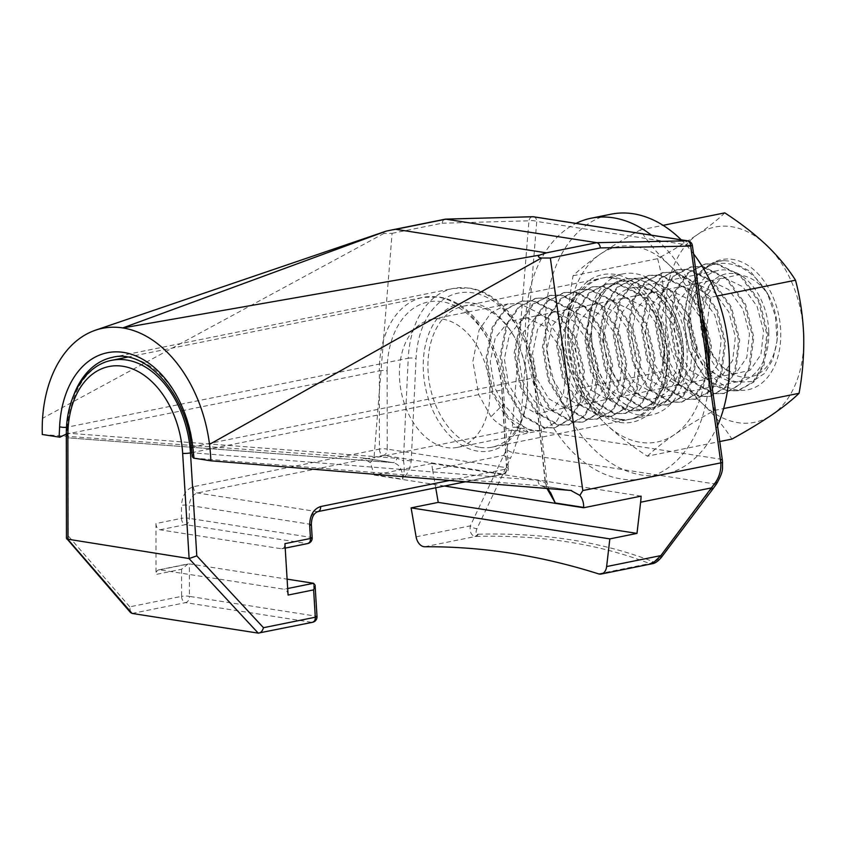<?xml version="1.0" encoding="UTF-8"?>
<svg xmlns="http://www.w3.org/2000/svg" width="846" height="846" viewBox="0 0 846 846"><rect width="100%" height="100%" fill="white"/><g stroke="black" fill="none" stroke-linecap="round" stroke-linejoin="round"><path stroke-width="0.63" stroke-dasharray="4.23 3.17" d="M768.549 295.497A54.229 36.727 78.6 0 1 768.908 296.163A54.229 36.727 78.6 0 1 777.305 337.702A54.229 36.727 78.6 0 1 741.646 376.967A54.229 36.727 78.6 0 1 705.871 338.453A54.229 36.727 78.6 0 1 712.417 281.549C720.623 273.48 730.098 271.407 740.853 275.32C751.512 276.779 760.744 283.505 768.549 295.497C759.444 279.085 747.663 268.795 733.207 264.639C723.478 262.197 714.236 263.222 705.469 267.717C685.101 282.014 678.799 321.85 690.463 351.936C699.378 374.048 711.972 386.939 728.258 390.63L738.653 390.524L753.765 382.054L764.033 365.102L767.904 334.181L759.666 301.366L741.212 275.51L717.165 263.624L705.712 263.941L688.697 272.793L676.684 290.093L670.455 321.501L676.345 354.791L692.451 381.112L714.14 393.485L724.536 393.379L739.658 384.909L749.926 367.957L753.786 337.036L745.548 304.222L727.095 278.366L703.047 266.479L691.594 266.797L674.59 275.648L662.566 292.949L656.348 324.356L662.238 357.647L678.344 383.968L700.033 396.34L710.418 396.235L725.54 387.764L735.808 370.812L739.679 339.891L731.441 307.066L712.977 281.221L688.94 269.335L677.487 269.652L660.472 278.503L648.459 295.804L642.23 327.201L648.121 360.502L664.226 386.823L685.916 399.185L696.311 399.09L711.433 390.619L721.691 373.668L725.561 342.736L717.323 309.922L698.87 284.076L674.822 272.179L663.37 272.497L646.355 281.358L634.341 298.659L628.123 330.056L634.003 363.346L650.109 389.678L671.798 402.04L682.193 401.935L697.316 393.464L707.584 376.523L711.454 345.591L703.206 312.777L684.752 286.931L660.705 275.035L649.252 275.352L632.248 284.203L620.224 301.514L614.006 332.912L619.896 366.202L636.002 392.533L657.691 404.896L668.076 404.79L683.198 396.319L693.466 379.368L697.337 348.446L689.099 315.632L670.635 289.787L646.598 277.89L635.145 278.207L618.13 287.058L606.117 304.37L599.888 335.767L605.778 369.057L621.884 395.378L643.573 407.751L653.969 407.645L669.091 399.175L679.349 382.223L683.219 351.302L674.981 318.487L656.528 292.631L632.48 280.745L621.027 281.062L604.012 289.914L591.999 307.214L585.781 338.622L591.661 371.912L607.766 398.233L629.456 410.606L639.851 410.5L654.973 402.03L665.242 385.078L669.112 354.157L660.863 321.343L642.41 295.487L618.363 283.6L606.91 283.918L589.905 292.769L577.881 310.07L571.663 341.477L577.554 374.767L593.659 401.089L615.349 413.461L625.744 413.356L640.856 404.885L651.124 387.933L654.994 357.012L646.756 324.187L628.292 298.342L604.255 286.456L592.803 286.773L575.788 295.624L563.774 312.925L557.546 344.333L563.436 377.623L579.542 403.944L601.231 416.306L611.626 416.211L626.749 407.74L637.006 390.789L640.877 359.857L632.639 327.042L614.185 301.197L590.138 289.3L578.685 289.618L561.681 298.479L549.657 315.78L543.439 347.177L549.318 380.467L565.424 406.799L587.124 419.161L597.509 419.056L612.631 410.585L622.899 393.644L626.77 362.712L618.521 329.898L600.068 304.052L576.031 292.156L564.578 292.473L547.563 301.335L535.539 318.635L529.321 350.033L535.211 383.323L551.317 409.654L573.006 422.017L583.402 421.911L598.513 413.44L608.782 396.488L612.652 365.567L604.414 332.753L585.961 306.908L561.913 295.011L550.46 295.328L533.445 304.179L521.432 321.491L515.203 352.888L521.094 386.178L537.199 412.499L558.889 424.872L569.284 424.766L584.406 416.295L594.664 399.344L598.534 368.422L590.297 335.608L571.843 309.752L547.796 297.866L536.343 298.183L519.338 307.035L507.314 324.346L501.096 355.743L506.987 389.033L523.082 415.354L544.782 427.727L555.166 427.621L570.289 419.151L580.557 402.199L584.427 371.278L576.189 338.463L557.726 312.608L533.689 300.721L522.236 301.039L505.221 309.89L493.197 327.19L486.979 358.598L492.869 391.888L508.975 418.21L530.664 430.582L541.059 430.477L556.171 422.006L566.439 405.054L570.31 374.133L562.072 341.308L543.618 315.463L519.571 303.577L508.118 303.894L491.103 312.745L479.09 330.046L472.861 361.454L478.751 394.744L491.018 416.74C499.267 426.024 509.979 431.143 523.156 432.095L528.052 432.179L503.55 403.976L504.057 414.096C512.211 423.412 519.465 429.229 525.821 431.555L528.052 432.179M504.057 414.096L491.801 392.1L485.911 358.81L492.139 327.413L504.153 310.101L521.168 301.25L532.62 300.933L556.657 312.83L575.121 338.675L583.359 371.489L579.489 402.421L569.221 419.362L554.098 427.833L543.714 427.939L522.014 415.576L505.919 389.245L500.028 355.955L506.246 324.557L518.27 307.257L535.275 298.395L546.728 298.078L570.775 309.974L589.228 335.82L597.466 368.634L593.606 399.566L583.338 416.518L568.216 424.988L557.821 425.083L536.131 412.721L520.026 386.4L514.135 353.099L520.364 321.702L532.377 304.401L549.392 295.55L560.845 295.222L584.893 307.119L603.346 332.964L611.584 365.789L607.714 396.711L597.445 413.662L582.334 422.133L571.938 422.239L550.249 409.866L534.143 383.545L528.253 350.255L534.471 318.847L546.495 301.546L563.51 292.695L574.963 292.378L599 304.264L617.464 330.12L625.702 362.934L621.831 393.855L611.563 410.807L596.441 419.278L586.056 419.383L564.356 407.011L548.25 380.689L542.371 347.399L548.589 315.992L560.612 298.691L577.617 289.84L589.07 289.522L613.117 301.409L631.571 327.265L639.809 360.079L635.938 391L625.68 407.952L610.558 416.422L600.163 416.528L578.474 404.155L562.368 377.834L556.478 344.544L562.706 313.147L574.72 295.836L591.735 286.984L603.187 286.667L627.224 298.564L645.688 324.409L653.926 357.224L650.056 388.145L639.788 405.097L624.676 413.567L614.281 413.673L592.591 401.311L576.486 374.979L570.595 341.689L576.813 310.292L588.837 292.98L605.842 284.129L617.305 283.812L641.342 295.709L659.795 321.554L668.044 354.368L664.173 385.3L653.905 402.241L638.783 410.712L628.398 410.818L606.698 398.455L590.593 372.124L584.713 338.834L590.931 307.436L602.955 290.136L619.959 281.274L631.412 280.957L655.46 292.853L673.913 318.699L682.151 351.513L678.281 382.445L668.023 399.397L652.901 407.867L642.505 407.962L620.816 395.6L604.71 369.279L598.82 335.978L605.049 304.581L617.062 287.28L634.077 278.429L645.53 278.101L669.567 289.998L688.031 315.844L696.269 348.658L692.398 379.59L682.13 396.541L667.018 405.012L656.623 405.118L634.934 392.745L618.828 366.424L612.938 333.134L619.156 301.726L631.179 284.425L648.184 275.574L659.637 275.257L683.684 287.143L702.138 312.999L710.386 345.813L706.516 376.734L696.247 393.686L681.125 402.157L670.73 402.262L649.041 389.89L632.935 363.569L627.055 330.278L633.273 298.871L645.287 281.57L662.302 272.719L673.754 272.401L697.802 284.288L716.255 310.144L724.493 342.958L720.623 373.879L710.365 390.831L695.243 399.301L684.848 399.407L663.158 387.034L647.053 360.713L641.162 327.423L647.391 296.026L659.404 278.715L676.419 269.863L687.872 269.546L711.909 281.432L730.373 307.288L738.611 340.103L734.74 371.024L724.472 387.976L709.35 396.446L698.965 396.552L677.276 384.179L661.17 357.858L655.28 324.568L661.498 293.171L673.522 275.859L690.526 267.008L701.979 266.691L726.027 278.588L744.48 304.433L752.729 337.247L748.858 368.179L738.59 385.12L723.467 393.591L713.072 393.697L691.383 381.335L675.277 355.003L669.398 321.713L675.616 290.315L687.629 273.015L704.644 264.153L716.097 263.836L740.144 275.733L758.598 301.578L766.836 334.392L762.965 365.324L752.707 382.265L737.585 390.746L727.19 390.841L705.501 378.479L689.395 352.148L683.505 318.857L689.733 287.46L701.746 270.16L718.762 261.308L724.726 260.653L730.13 261.213L750.656 271.545L767.216 292.917L775.465 316.309L777.062 340.716L772.969 359.339L764.382 373.551L752.358 381.514L738.431 382.223C706.124 378.12 686.201 308.853 712.417 281.549M442.627 319.132A65.301 44.225 78.6 0 1 489.252 382.487A65.301 44.225 78.6 0 1 457.591 447.354A65.301 44.225 78.6 0 1 446.667 447.566A65.301 44.225 78.6 0 1 400.042 384.211A65.301 44.225 78.6 0 1 431.703 319.344A65.301 44.225 78.6 0 1 442.627 319.132M724.726 260.653A65.301 44.225 -101.4 0 0 719.047 261.245A65.301 44.225 -101.4 0 0 705.469 267.717M311.37 524.668A5.531 0.814 176.5 0 0 309.837 524.203L189.314 505.39C189.906 498.77 192.624 494.624 197.446 492.964L383.418 455.37L502.958 474.024L316.986 511.619C312.227 513.289 309.848 517.488 309.837 524.203L310.641 537.326L189.324 518.387L189.314 505.39A5.531 1.153 -0.1 0 0 181.488 505.369L181.499 518.365L155.96 523.526L156.024 574.445L181.562 569.273L188.129 563.912L189.208 563.859L159.683 569.834L284.097 589.25L287.682 588.52M313.464 583.254L315.473 616.057L189.419 596.388L189.377 563.88L287.111 579.14M159.683 569.834A5.531 3.744 -101.4 0 0 158.762 569.844A5.531 3.744 -101.4 0 0 156.024 574.445M155.96 523.526A5.531 3.744 -101.4 0 0 159.968 529.797L281.284 548.737A5.531 3.744 -101.4 0 0 282.204 548.716A5.531 3.744 -101.4 0 0 284.933 543.661M288.084 595.055A5.531 3.744 -101.4 0 0 284.097 589.25M181.562 569.273L181.594 596.356L129.776 606.836L130.485 612.515M129.776 606.836L68.156 535.782L66.453 538.236M740.853 275.32L738.283 274.855L720.136 278.958L706.949 295.095L701.937 319.016L706.135 344.375L718.095 364.446L734.296 373.9L750.095 370.284L760.924 354.611L763.589 331.167L757.043 306.284L742.725 286.688L724.176 277.71L706.029 281.803L692.842 297.951L687.83 321.871L692.017 347.23L703.978 367.301L720.179 376.756L735.978 373.139L746.817 357.467L749.471 334.022L742.925 309.139L728.618 289.544L710.058 280.565L691.912 284.658L678.725 300.806L673.712 324.727L677.91 350.085L689.86 370.157L706.072 379.611L721.86 375.994L732.699 360.322L735.354 336.877L728.808 311.994L714.5 292.399L695.941 283.421L677.794 287.513L664.607 303.651L659.594 327.582L663.793 352.941L675.753 373.001L691.954 382.466L707.753 378.839L718.582 363.177L721.247 339.732L714.701 314.839L700.382 295.254L681.834 286.276L663.687 290.368L650.5 306.506L645.487 330.437L649.675 355.796L661.635 375.857L677.836 385.321L693.635 381.694L704.475 366.032L707.129 342.577L700.583 317.694L686.275 298.109L667.716 289.12L649.569 293.224L636.382 309.361L631.37 333.282L635.568 358.651L647.518 378.712L663.729 388.166L679.518 384.549L690.357 368.888L693.011 345.432L686.466 320.549L672.158 300.965L653.598 291.976L635.452 296.079L622.265 312.216L617.252 336.137L621.45 361.506L633.411 381.567L649.612 391.021L665.411 387.405L676.24 371.743L678.904 348.288L672.359 323.405L658.051 303.809L639.491 294.831L621.345 298.924L608.158 315.072L603.145 338.992L607.333 364.351L619.293 384.422L635.505 393.876L651.293 390.26L662.132 374.588L664.787 351.143L658.241 326.26L643.933 306.664L625.374 297.686L607.227 301.779L594.04 317.927L589.028 341.847L593.226 367.206L605.186 387.278L621.387 396.732L637.175 393.115L648.015 377.443L650.669 353.998L644.134 329.115L629.815 309.52L611.256 300.542L593.12 304.634L579.922 320.771L574.92 344.703L579.108 370.062L591.068 390.122L607.269 399.587L623.068 395.96L633.897 380.298L636.562 356.853L630.016 331.96L615.708 312.375L597.149 303.397L579.002 307.489L565.815 323.627L560.803 347.558L564.991 372.917L576.951 392.978L593.162 402.442L608.951 398.815L619.79 383.153L622.445 359.709L615.899 334.815L601.591 315.23L583.031 306.241L564.885 310.345L551.698 326.482L546.685 350.413L550.883 375.772L562.844 395.833L579.045 405.297L594.833 401.67L605.673 386.009L608.337 362.553L601.792 337.67L587.473 318.085L568.924 309.097L550.778 313.2L537.58 329.337L532.578 353.258L536.766 378.627L548.726 398.688L564.927 408.142L580.726 404.525L591.555 388.864L594.22 365.409L587.674 340.526L573.366 320.93L554.807 311.952L536.66 316.055L523.473 332.192L518.461 356.113L522.648 381.472L534.609 401.543L550.82 410.997L566.609 407.381L577.448 391.709L580.102 368.264L573.556 343.381L559.248 323.785L540.689 314.807L522.542 318.9L509.355 335.048L504.343 358.968L508.541 384.327L520.502 404.399L536.702 413.853L552.501 410.236L563.33 394.564L565.995 371.119L559.449 346.236L545.131 326.641L526.582 317.662L508.435 321.755L495.248 337.903L490.236 361.824L494.424 387.182L503.55 403.976L491.018 416.729M619.758 422.429A75.262 50.972 -101.4 0 0 669.514 356.536A75.262 50.972 -101.4 0 0 615.105 274.4A75.262 50.972 -101.4 0 0 565.614 328.883A75.262 50.972 -101.4 0 0 577.268 386.527A75.262 50.972 -101.4 0 0 619.758 422.429M612.811 278.144A71.942 48.719 78.6 0 1 664.184 347.949A71.942 48.719 78.6 0 1 629.297 419.415A71.942 48.719 78.6 0 1 617.263 419.648A71.942 48.719 78.6 0 1 576.644 385.332A71.942 48.719 78.6 0 1 565.509 330.236A71.942 48.719 78.6 0 1 600.776 278.376A71.942 48.719 78.6 0 1 612.811 278.144M473.03 303.122A75.262 50.972 78.6 0 1 515.521 339.013A75.262 50.972 78.6 0 1 527.174 396.658A75.262 50.972 78.6 0 1 477.683 451.151A75.262 50.972 78.6 0 1 423.264 369.004A75.262 50.972 78.6 0 1 473.03 303.122M479.978 447.397A71.942 48.719 -101.4 0 0 492.012 447.164A71.942 48.719 -101.4 0 0 527.28 395.315A71.942 48.719 -101.4 0 0 516.145 340.208A71.942 48.719 -101.4 0 0 475.526 305.903A71.942 48.719 -101.4 0 0 463.492 306.136A71.942 48.719 -101.4 0 0 428.605 377.602A71.942 48.719 -101.4 0 0 479.978 447.397M641.12 496.137L431.714 463.46A66.411 44.975 -101.4 0 0 432.592 469.752L503.835 455.349A5.531 2.506 -154.6 0 0 510.498 458.109L513.311 452.504L519.782 431.217L520.089 428.065A5.531 1.586 4.6 0 0 512.285 427.442L506.595 449.289L470.323 525.863C469.604 531.806 471.127 535.307 474.923 536.364L475.812 536.417C507.981 535.55 538.595 537.379 567.655 541.905C596.705 546.442 624.02 553.654 649.591 563.542L652.869 563.584M598.524 573.863L649.591 563.542A5.531 4.209 111.1 0 0 652.795 561.48C601.178 541.588 542.963 532.504 478.149 534.228L477.694 534.196C475.875 533.657 475.642 531.796 476.985 528.623L510.498 458.109M416.105 536.829L470.323 525.863A5.531 2.506 -154.6 0 0 476.985 528.623M444.414 486.027L374.249 475.082L431.714 463.46M546.928 488.438L545.437 482.083L534.069 377.03A85.774 58.088 -101.4 0 0 472.703 292.779A85.774 58.088 -101.4 0 0 416.063 358.619L411.209 461.133C410.067 468.853 407.201 474.86 402.601 479.143C402.738 469.371 399.354 463.851 392.438 462.572L66.337 437.71L392.66 462.603A5.531 3.955 -85.6 0 0 396.901 458.278L403.394 460.753L408.248 358.228A5.531 1.417 -177.3 0 1 416.063 358.619M383.989 231.709L383.925 233.433L392.089 233.327L373.995 457.95L370.326 462.688L374.207 474.712A66.411 44.975 -101.4 0 0 374.249 475.082M370.326 462.688L363.029 457.982L42.3 434.506M383.925 233.433L42.575 418.305M432.592 469.752L435.711 487.793M393.2 462.667L392.438 462.572A5.531 3.955 -85.6 0 0 392.66 462.603L363.759 458.067M193.575 458.12L541.292 485.805L547.859 488.523M411.209 461.133A5.531 1.417 2.7 0 0 403.394 460.753C404.705 466.738 404.441 472.872 402.601 479.143L374.207 474.712M73.782 395.019A91.315 61.843 -101.4 0 0 67.426 427.135L408.248 358.228A91.315 61.843 78.6 0 1 453.276 288.444A91.315 61.843 78.6 0 1 468.547 288.148A91.315 61.843 78.6 0 1 533.868 377.834L545.236 482.886A5.531 0.55 -6.2 0 0 546.95 482.294L546.95 482.294A5.531 0.55 -6.2 0 0 545.437 482.083M192.338 456.597L193.713 452.896L538.141 480.317L545.236 482.886L550.693 492.858C549.699 491.97 548.451 488.449 546.95 482.294L535.581 377.242A5.531 0.55 -6.2 0 0 534.069 377.03M66.326 434.04L67.151 433.141L396.901 458.278M722.251 459.431L520.089 428.065L536.734 221.43L690.896 245.499L721.035 462.625C721.289 470.545 719.269 477.662 714.965 483.975L659.996 557.186C657.575 560.189 655.312 561.659 653.207 561.585L652.795 561.48M716.562 483.849A5.531 1.597 34.8 0 1 714.965 483.975L513.311 452.504A5.531 2.284 27.9 0 1 506.595 449.289M424.745 546.749L475.812 536.417A5.531 3.585 88.4 0 0 478.149 534.228M392.089 233.327L442.12 223.217C442.648 220.436 443.949 219.082 446.022 219.156M661.477 557.239A5.531 1.364 37 0 1 659.996 557.186M712.501 489.453A5.531 1.364 37 0 1 711.031 489.411M651.357 235.146A132.811 89.951 78.6 0 1 702.392 317.176M709.434 367.661A132.811 89.951 78.6 0 1 643.753 478.593A132.811 89.951 78.6 0 1 621.535 479.026A132.811 89.951 78.6 0 1 528.412 361.75A132.811 89.951 78.6 0 1 576.02 223.397M681.21 239.809A132.811 89.951 78.6 0 1 693.551 253.832M717.545 425.686A132.811 89.951 78.6 0 1 663.708 474.553A132.811 89.951 78.6 0 1 641.49 474.987A132.811 89.951 78.6 0 1 546.653 346.13A132.811 89.951 78.6 0 1 611.066 214.197M639.608 415.122A71.942 48.719 78.6 0 1 588.245 345.327A71.942 48.719 78.6 0 1 623.132 273.861A71.942 48.719 78.6 0 1 635.156 273.628A71.942 48.719 78.6 0 1 686.529 343.423A71.942 48.719 78.6 0 1 651.642 414.889A71.942 48.719 78.6 0 1 639.608 415.122M619.653 419.161A71.942 48.719 78.6 0 1 568.29 349.366A71.942 48.719 78.6 0 1 603.177 277.9A71.942 48.719 78.6 0 1 615.211 277.668A71.942 48.719 78.6 0 1 666.574 347.463A71.942 48.719 78.6 0 1 631.687 418.929A71.942 48.719 78.6 0 1 619.653 419.161M591.629 337.163A66.411 44.975 78.6 0 1 624.422 279.243A66.411 44.975 78.6 0 1 683.547 351.513A66.411 44.975 78.6 0 1 650.743 409.422A66.411 44.975 78.6 0 1 591.629 337.163M683.346 351.555A66.411 44.975 -101.4 0 0 624.221 279.286A66.411 44.975 -101.4 0 0 591.428 337.205A66.411 44.975 -101.4 0 0 650.542 409.464A66.411 44.975 -101.4 0 0 683.346 351.555M603.547 337.226A56.449 38.229 78.6 0 1 631.433 287.989A56.449 38.229 78.6 0 1 681.686 349.419A56.449 38.229 78.6 0 1 653.799 398.646A56.449 38.229 78.6 0 1 603.547 337.226M688.803 317.514A66.411 44.975 78.6 0 1 732.71 259.384A66.411 44.975 78.6 0 1 780.721 331.865A66.411 44.975 78.6 0 1 736.813 389.995A66.411 44.975 78.6 0 1 688.803 317.514M768.792 331.801A56.449 38.229 -101.4 0 0 718.54 270.382A56.449 38.229 -101.4 0 0 690.664 319.608A56.449 38.229 -101.4 0 0 740.916 381.038A56.449 38.229 -101.4 0 0 768.792 331.801M716.763 296.111L710.968 297.284C695.306 287.122 681.379 276.335 669.186 264.925C657.3 253.409 647.655 241.766 640.242 229.964C625.173 238.276 611.838 246.345 600.248 254.16C588.975 261.932 579.912 269.134 573.08 275.764C569.548 295.148 568.004 314.437 568.449 333.62C569.242 352.972 571.97 371.383 576.634 388.874L661.181 371.785C676.832 381.937 690.759 392.724 702.952 404.145C714.838 415.65 724.483 427.304 731.896 439.095M576.634 388.874C584.068 400.697 593.723 412.351 605.577 423.835C617.813 435.267 631.729 446.064 647.359 456.195L719.756 441.549M647.359 456.195C654.212 449.543 663.264 442.342 674.516 434.59C686.138 426.744 699.473 418.685 714.521 410.395L723.616 408.555M710.968 297.284C707.425 316.668 705.881 335.947 706.325 355.14C707.119 374.482 709.857 392.904 714.521 410.395M640.242 229.964L663.105 225.343M724.789 212.875C717.937 219.516 708.885 226.717 697.622 234.479C686 242.316 672.665 250.384 657.628 258.675C662.323 276.388 665.062 294.81 665.823 313.929C666.236 333.356 664.692 352.645 661.181 371.785M573.08 275.764L657.628 258.675M766.561 245.234A99.617 67.458 78.6 0 1 803.7 335.45A99.617 67.458 78.6 0 1 771.901 414.9A99.617 67.458 78.6 0 1 702.952 404.145A99.617 67.458 78.6 0 1 665.823 313.929A99.617 67.458 78.6 0 1 697.622 234.479A99.617 67.458 78.6 0 1 766.561 245.234M706.325 355.14A99.617 67.458 78.6 0 1 674.516 434.59A99.617 67.458 -101.4 0 1 605.577 423.835A99.617 67.458 -101.4 0 1 568.449 333.62A99.617 67.458 -101.4 0 1 600.248 254.16A99.617 67.458 -101.4 0 1 669.186 264.925A99.617 67.458 -101.4 0 1 706.325 355.14M449.712 480.454L506.606 468.948L501.763 389.974A88.544 59.971 -101.4 0 0 437.921 297.083A88.544 59.971 -101.4 0 0 423.106 297.369A88.544 59.971 -101.4 0 0 379.315 370.865L68.029 433.797A88.544 59.971 78.6 0 1 111.82 360.301M387.14 370.886A83.014 56.217 78.6 0 1 442.077 301.715A83.014 56.217 78.6 0 1 501.932 388.8L506.775 467.775L387.235 449.12L387.14 370.886A5.531 1.153 -0.1 0 0 379.315 370.865L379.41 449.099L193.438 486.693C186.215 489.189 182.239 495.407 181.488 505.369M66.326 434.633A5.531 1.153 179.9 0 1 68.029 433.797L68.156 535.782M465.564 481.755L503.878 474.003A5.531 5.531 0 0 0 508.309 468.24A5.531 0.814 -3.5 0 0 506.775 467.775A5.531 3.944 98.9 0 1 502.958 474.024A5.531 3.744 -101.4 0 0 503.878 474.003A5.531 3.744 -101.4 0 0 506.606 468.948A5.531 0.814 -3.5 0 0 508.309 468.24L503.465 389.266A5.531 0.814 -3.5 0 1 501.763 389.974L191.905 452.621M317.906 511.608A5.531 3.744 -101.4 0 1 316.986 511.619L197.446 492.964A5.531 3.744 78.6 0 1 193.438 486.693M132.124 613.445L185.602 602.638L311.656 622.307L258.178 633.115M159.968 529.797L185.507 524.636L306.823 543.566L281.284 548.737M317.007 616.523A5.531 0.814 176.5 0 0 315.473 616.057A5.531 3.944 -81.1 0 1 311.656 622.307A5.531 3.744 -101.4 0 0 312.576 622.286M181.594 596.356A5.531 3.744 -101.4 0 0 185.602 602.638A5.531 3.944 -81.1 0 0 189.419 596.388A5.531 1.153 -0.1 0 0 181.594 596.356M312.174 537.792A5.531 0.814 176.5 0 0 310.641 537.326A5.531 3.944 -81.1 0 1 306.823 543.566A5.531 3.744 -101.4 0 0 307.754 543.555M181.499 518.365A5.531 3.744 -101.4 0 0 185.507 524.636A5.531 3.944 -81.1 0 0 189.324 518.387A5.531 1.153 -0.1 0 0 181.499 518.365M379.41 449.099A5.531 3.744 -101.4 0 0 383.418 455.37A5.531 3.944 -81.1 0 0 387.235 449.12A5.531 1.153 -0.1 0 0 379.41 449.099M127.281 357.171L423.106 297.369L438.947 297.052C471.952 301.335 501.371 344.597 503.465 389.266A5.531 0.814 -3.5 0 0 501.932 388.8M653.207 561.585A5.531 3.944 -81.1 0 1 650.426 563.753M477.694 534.196A5.531 3.944 -81.1 0 1 474.923 536.364M127.725 357.054A91.315 61.843 -101.4 0 0 112.455 357.35L453.276 288.444L469.572 288.126C502.006 292.42 531.373 333.176 535.581 377.242A5.531 0.55 -6.2 0 1 533.868 377.834L193.047 446.741A91.315 61.843 -101.4 0 0 127.725 357.054M538.141 480.317A5.531 3.786 -85.4 0 0 541.292 485.805L570.701 490.394M442.12 223.217L528.94 220.806L512.285 427.442M519.782 431.217A5.531 1.227 8.6 0 0 511.989 430.054L373.995 457.95M363.029 457.982L392.438 462.572M193.713 452.896L193.047 446.741A5.531 0.55 173.8 0 0 191.333 447.333M66.548 427.272A5.531 1.417 2.7 0 0 67.426 427.135L67.151 433.141M533.604 216.777A5.531 3.944 98.9 0 1 536.734 221.43A5.531 1.586 4.6 0 0 528.94 220.806A5.531 3.923 88.4 0 1 532.589 216.713M692.388 245.53L690.896 245.499A5.531 3.944 98.9 0 0 687.766 240.835M722.569 462.519L721.035 462.625M768.908 296.163L767.216 292.917M777.305 337.702L777.062 340.716M737.585 390.746L738.653 390.524M457.591 447.354L541.059 430.477M431.703 319.344L508.118 303.894M554.098 427.833L555.166 427.621M568.216 424.988L569.284 424.766M582.334 422.133L583.402 421.911M596.441 419.278L597.509 419.056M610.558 416.422L611.626 416.211M624.676 413.567L625.744 413.356M638.783 410.712L639.851 410.5M652.901 407.867L653.969 407.645M667.018 405.012L668.076 404.79M681.125 402.157L682.193 401.935M695.243 399.301L696.311 399.09M709.35 396.446L710.418 396.235M723.467 393.591L724.536 393.379M521.168 301.25L522.236 301.039M535.275 298.395L536.343 298.183M549.392 295.55L550.46 295.328M563.51 292.695L564.578 292.473M577.617 289.84L578.685 289.618M591.735 286.984L592.803 286.773M605.842 284.129L606.91 283.918M619.959 281.274L621.027 281.062M634.077 278.429L635.145 278.207M648.184 275.574L649.252 275.352M662.302 272.719L663.37 272.497M676.419 269.863L677.487 269.652M690.526 267.008L691.594 266.797M704.644 264.153L705.712 263.941M158.762 569.844L188.129 563.912M282.204 548.716L285.208 548.113M516.145 340.208L515.521 339.013M527.28 395.315L527.174 396.658M492.012 447.164L629.297 419.415M463.492 306.136L600.776 278.376M571.526 490.5L542.085 485.9L547.214 488.47M576.644 385.332L577.268 386.527M565.509 330.236L565.614 328.883M643.753 478.593L663.708 474.553M603.177 277.9L623.132 273.861M631.687 418.929L651.642 414.889M631.433 287.989L718.54 270.382M653.799 398.646L740.916 381.038"/><path stroke-width="1.27" d="M287.682 588.52L313.623 583.275L315.082 585.21L313.623 589.884L288.084 595.055L284.933 543.661L310.471 538.49L309.668 525.366C309.826 515.32 313.475 509.049 320.634 506.543L449.712 480.454M66.749 539.018L189.123 558.561L182.662 453.35A83.014 56.217 -101.4 0 0 122.818 366.265A83.014 56.217 -101.4 0 0 67.87 435.436A5.531 1.153 179.9 0 1 66.326 434.633L66.453 538.236L130.485 612.515L132.124 613.445L258.22 633.125L312.576 622.286A5.531 3.744 -101.4 0 0 315.304 617.231L313.623 589.884M287.111 579.14L313.623 583.275M189.007 558.55L258.22 633.125C260.653 633.062 262.408 631.253 263.476 627.7L315.304 617.231A5.531 0.814 176.5 0 0 317.007 616.523L315.082 585.21M189.123 558.561L196.79 555.864L263.476 627.7M320.634 506.543A5.531 3.744 -101.4 0 1 317.906 511.608L317.906 511.608C313.655 513.247 311.476 517.604 311.37 524.668A5.531 0.814 176.5 0 1 309.668 525.366M424.745 546.749A1106.79 749.588 78.6 0 1 511.418 553.284A1106.79 749.588 78.6 0 1 598.524 573.863A11.072 7.498 -101.4 0 0 601.242 574.032A11.072 7.498 -101.4 0 0 606.624 566.556L609.85 538.891L411.103 507.875L416.105 536.829A11.072 7.498 -101.4 0 0 424.745 546.749M60.034 437.234L42.3 434.506A121.75 82.453 78.6 0 1 42.575 418.305A121.75 82.453 78.6 0 1 95.461 330.215A121.75 82.453 78.6 0 1 122.797 327.931A121.75 82.453 78.6 0 1 209.522 444.362A121.75 82.453 78.6 0 1 210.823 460.806L193.575 458.12L192.349 456.745L191.333 447.333A5.531 0.55 173.8 0 0 192.846 447.545L193.998 458.183M210.823 460.806L571.526 490.5M609.85 538.891L636.985 533.403L640.623 502.217A66.411 44.975 -101.4 0 0 641.12 496.137L583.645 507.759L444.414 486.027M583.645 507.759A66.411 44.975 -101.4 0 0 583.666 507.41C583.782 502.672 582.524 498.664 579.87 495.396L582.82 490.543L550.355 258.03L541.408 258.009L209.522 444.362M547.859 488.523L555.272 502.979L546.928 488.438M541.408 258.009C538.183 257.364 537.58 256.401 539.611 255.122L546.431 252.848L395.738 229.319L391.317 230.049L445.525 219.125L596.705 242.675C598.735 243.236 599.951 244.98 600.385 247.92L550.355 258.03M570.701 490.394L579.87 495.396M539.611 255.122L122.797 327.931L386.083 231.159L95.45 330.194M391.317 230.049L386.083 231.159M435.711 487.793L438.239 502.387L411.103 507.875M636.985 533.403L438.239 502.387M547.214 488.47L550.704 492.869L555.272 502.979L583.666 507.41M59.78 437.223L66.326 434.04M652.393 563.69L660.842 555.6A5.531 1.364 37 0 1 661.477 557.239L661.477 557.239C658.146 561.184 655.121 563.341 652.393 563.69M606.624 566.556L660.842 555.6L715.843 481.945C719.576 476.161 721.226 469.72 720.803 462.646L690.664 246.049L600.385 247.92M640.623 502.217L711.867 487.814A5.531 1.364 37 0 1 712.501 489.453L661.477 557.239M715.843 481.945A5.531 1.597 34.8 0 1 716.562 483.849L716.562 483.849C724.239 470.291 722.103 468.821 722.569 462.519L722.251 459.431L720.528 459.938M576.02 223.397A132.811 89.951 78.6 0 1 591.111 218.226A132.811 89.951 78.6 0 1 613.329 217.803A132.811 89.951 78.6 0 1 651.357 235.146M702.392 317.176A132.811 89.951 78.6 0 1 709.434 367.661M591.111 218.226L611.066 214.197A132.811 89.951 78.6 0 1 633.284 213.763A132.811 89.951 78.6 0 1 681.21 239.809M693.551 253.832A132.811 89.951 78.6 0 1 717.545 425.686M719.756 441.549L731.896 439.095C746.976 430.794 760.3 422.725 771.901 414.9C783.174 407.127 792.226 399.925 799.058 393.305L723.616 408.555M716.763 296.111L795.504 280.195C800.21 297.908 802.939 316.33 803.7 335.45C804.123 354.876 802.579 374.165 799.058 393.305M795.504 280.195C788.07 268.372 778.426 256.719 766.561 245.234C754.336 233.792 740.409 223.006 724.789 212.875L663.105 225.343M127.281 357.171L111.82 360.301A88.544 59.971 78.6 0 1 126.636 360.015A88.544 59.971 78.6 0 1 190.477 452.906L196.79 555.864M191.905 452.621L190.477 452.906A5.531 0.814 -3.5 0 1 182.662 453.35M67.87 435.436L67.997 539.663M68.114 539.685L132.071 613.435M285.208 548.113L307.754 543.555A5.531 3.744 -101.4 0 0 310.471 538.49A5.531 0.814 176.5 0 0 312.174 537.792L311.37 524.668M191.333 447.333C186.765 393.348 144.698 348.446 112.455 357.35A91.315 61.843 -101.4 0 0 73.782 395.019M582.82 490.543L722.569 462.519M546.431 252.848L596.716 242.675L687.259 240.803L533.096 216.745L446.022 219.156L395.738 229.319M59.125 437.128L59.611 426.754A96.846 65.586 78.6 0 1 123.569 352.422A96.846 65.586 78.6 0 1 192.846 447.545M59.611 426.754A5.531 1.417 2.7 0 0 66.548 427.272M532.589 216.713A5.531 3.923 88.4 0 1 533.096 216.745A5.531 3.944 98.9 0 1 533.604 216.777A5.531 5.531 0 0 0 532.589 216.713L445.525 219.125M687.259 240.803A5.531 3.765 88.8 0 1 690.664 246.049L692.388 245.53A5.531 5.531 0 0 0 687.766 240.835A5.531 3.944 98.9 0 0 687.259 240.803M111.82 360.301C84.748 365.303 65.861 397.44 66.326 434.633M312.576 622.286A5.531 5.531 0 0 0 317.007 616.523M317.906 511.608L465.564 481.755M307.754 543.555A5.531 5.531 0 0 0 312.174 537.792M652.403 563.69L601.242 574.032M687.766 240.835L533.604 216.777M712.501 489.453L716.562 483.849M722.251 459.431L692.388 245.53"/></g></svg>
